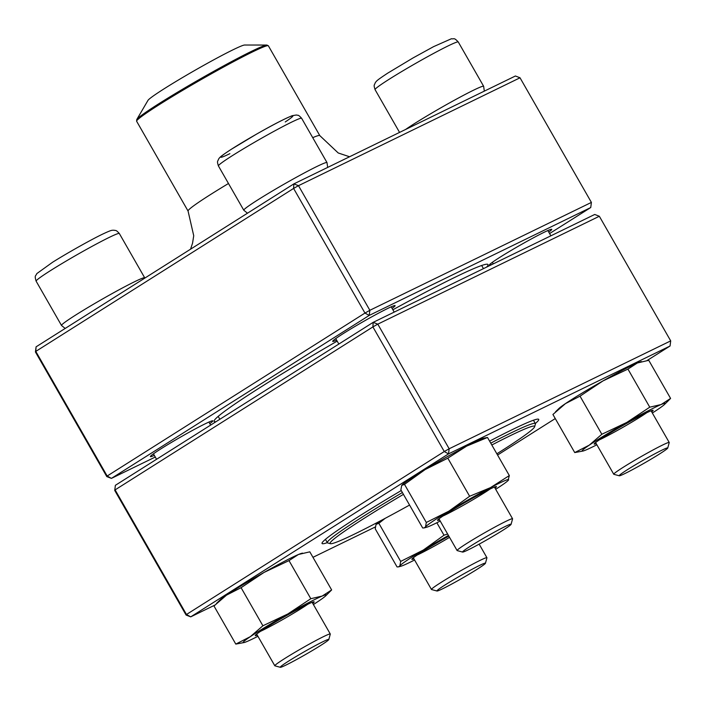 <?xml version="1.0" encoding="UTF-8"?>
<svg xmlns="http://www.w3.org/2000/svg" width="706" height="706" viewBox="0 0 706 706"><rect width="100%" height="100%" fill="white"/><g stroke="black" fill="none" stroke-linecap="round" stroke-linejoin="round"><path stroke-width="1.06" d="M549.577 233.562L590.745 207.538L369.212 315.423L111.416 478.386L106.8 476.594L35.432 351.967L35.794 351.403L107.171 476.029L364.967 313.067L293.599 188.44L35.794 351.403L36.077 346.84L293.873 183.878L515.415 75.992L520.022 77.792L298.488 185.678L369.856 310.296L591.399 202.41L520.022 77.792M216.08 421.65A157.809 8.534 -29.8 0 1 214.112 420.873A157.809 8.534 -29.8 0 1 261.785 386.447A157.809 8.534 -29.8 0 1 337.168 341.122M392.871 309.766A157.809 8.534 -29.8 0 1 487.59 264.256A157.809 8.534 -29.8 0 1 486.575 267.124M106.8 476.594L107.171 476.029L111.416 478.386L155.267 457.038M336.612 340.151A35.953 1.942 -29.8 0 1 332.694 341.245A35.953 1.942 -29.8 0 1 343.557 333.4A35.953 1.942 -29.8 0 1 375.707 314.682A35.953 1.942 -29.8 0 1 395.007 305.557A35.953 1.942 -29.8 0 1 392.077 308.381M154.323 455.379A35.953 1.942 -29.8 0 1 150.404 456.473A35.953 1.942 -29.8 0 1 161.268 448.628A35.953 1.942 -29.8 0 1 193.418 429.919A35.953 1.942 -29.8 0 1 212.718 420.794A35.953 1.942 -29.8 0 1 209.788 423.618M492.373 262.314L493.265 263.868A35.953 1.942 -29.8 0 1 489.346 264.953A35.953 1.942 -29.8 0 1 500.21 257.108A35.953 1.942 -29.8 0 1 532.359 238.39A35.953 1.942 -29.8 0 1 551.66 229.265A35.953 1.942 -29.8 0 1 548.73 232.089M590.745 207.538L591.399 202.41M369.212 315.423L369.856 310.296L364.967 313.067L369.212 315.423M298.488 185.678L293.873 183.878L293.599 188.44L298.488 185.678M36.077 346.84L35.432 351.967M462.633 552.066L457.188 550.601A31.964 1.73 -29.8 0 1 457.1 550.539A31.964 1.73 -29.8 0 1 466.754 543.461A31.964 1.73 -29.8 0 1 496.027 526.455A31.964 1.73 -29.8 0 1 512.574 518.769A31.964 1.73 -29.8 0 1 512.574 518.875L511.091 524.311A27.966 1.509 150.2 0 0 497.209 530.621A27.966 1.509 150.2 0 0 470.999 545.826A27.966 1.509 150.2 0 0 462.633 552.066A27.966 1.509 150.2 0 0 487.572 539.428A27.966 1.509 150.2 0 0 511.091 524.311M619.277 475.782L613.841 474.308A31.964 1.73 -29.8 0 1 613.752 474.255A31.964 1.73 -29.8 0 1 631.446 462.245A31.964 1.73 -29.8 0 1 662.537 445.062A31.964 1.73 -29.8 0 1 669.226 442.485A31.964 1.73 -29.8 0 1 669.226 442.591L667.744 448.028A27.966 1.509 150.2 0 0 661.884 450.19A27.966 1.509 150.2 0 0 634.067 465.589A27.966 1.509 150.2 0 0 619.277 475.782A27.966 1.509 150.2 0 0 644.225 463.145A27.966 1.509 150.2 0 0 667.744 448.028M436.988 591.01L431.551 589.545A31.964 1.73 -29.8 0 1 431.463 589.484A31.964 1.73 -29.8 0 1 441.109 582.406A31.964 1.73 -29.8 0 1 470.381 565.4A31.964 1.73 -29.8 0 1 486.928 557.722A31.964 1.73 -29.8 0 1 486.937 557.819L485.454 563.256A27.966 1.509 150.2 0 0 460.427 575.752A27.966 1.509 150.2 0 0 436.988 591.01A27.966 1.509 150.2 0 0 451.999 583.915A27.966 1.509 150.2 0 0 477 569.354A27.966 1.509 150.2 0 0 485.454 563.256M280.335 667.302L274.899 665.829A31.964 1.73 -29.8 0 1 274.81 665.776A31.964 1.73 -29.8 0 1 292.505 653.765A31.964 1.73 -29.8 0 1 323.595 636.583A31.964 1.73 -29.8 0 1 330.284 634.006A31.964 1.73 -29.8 0 1 330.284 634.112L328.802 639.548A27.966 1.509 150.2 0 0 303.774 652.035A27.966 1.509 150.2 0 0 280.335 667.302A27.966 1.509 150.2 0 0 286.115 664.99A27.966 1.509 150.2 0 0 312.705 650.332A27.966 1.509 150.2 0 0 328.802 639.548M185.396 75.86A55.933 3.027 150.2 0 0 147.978 100.376L136.743 119.57A75.304 4.068 -29.8 0 1 187.116 86.556A75.304 4.068 -29.8 0 1 266.868 45.052L244.62 45.025A55.933 3.027 150.2 0 0 185.396 75.86M409.568 505.064A117.858 6.372 -29.8 0 1 330.417 543.682L327.699 542.94A119.852 6.478 -29.8 0 1 327.372 542.729A119.852 6.478 -29.8 0 1 402.385 492.532M490.758 443.156A119.852 6.478 -29.8 0 1 535.377 423.6A119.852 6.478 -29.8 0 1 535.404 423.988L534.663 426.706A117.858 6.372 -29.8 0 1 496.856 453.808M330.417 543.682A117.858 6.372 -29.8 0 1 403.435 494.359M491.817 445.001A117.858 6.372 -29.8 0 1 534.663 426.706M647.128 360.492L670.056 346.011L448.513 453.896L190.717 616.859L186.472 614.494L444.268 451.531L372.9 326.913L115.104 489.876L186.472 614.494L186.102 615.058L114.734 490.441L115.378 485.313L373.174 322.351L594.717 214.465L599.332 216.257L377.789 324.151L449.166 448.769L670.7 340.883L599.332 216.257M327.319 542.64A124.847 6.751 -29.8 0 1 322.024 543.073A124.847 6.751 -29.8 0 1 401.255 490.555M489.602 441.135A124.847 6.751 -29.8 0 1 538.378 419.161A124.847 6.751 -29.8 0 1 535.324 423.512M186.102 615.058L190.717 616.859L214.809 605.13M312.97 557.325L375.31 526.958M497.562 455.043L555.26 418.57M373.174 322.351L372.9 326.913L377.789 324.151L373.174 322.351M114.734 490.441L115.378 485.313M449.166 448.769L444.268 451.531L448.513 453.896L449.166 448.769M670.7 340.883L670.056 346.011M413.928 558.87A33.959 1.836 -29.8 0 1 411.88 559.214A33.959 1.836 -29.8 0 1 448.848 536.128M448.46 535.448A47.937 2.595 150.2 0 0 423.318 550.045A47.937 2.595 150.2 0 0 399.852 565.894A47.937 2.595 150.2 0 0 400.876 566.238A47.937 2.595 150.2 0 0 414.581 560.008M400.681 561.42L399.852 565.894L398.528 566.865L397.054 566.927L375.23 528.829L376.06 524.355L378.857 523.322L400.681 561.42L423.318 550.045L443.995 535.219L436.855 522.758M379.863 521.152A47.937 2.595 150.2 0 0 376.563 523.781L376.06 524.355M385.132 518.354L378.857 523.322M447.622 533.983L443.995 535.219M417.14 555.057A31.964 1.73 150.2 0 0 449.554 537.354M257.275 635.153A33.959 1.836 -29.8 0 1 255.228 635.497A33.959 1.836 -29.8 0 1 283.794 617.141A33.959 1.836 -29.8 0 1 314.082 601.794A33.959 1.836 -29.8 0 1 312.749 603.392M313.402 604.53A47.937 2.595 150.2 0 0 319.077 600.806A47.937 2.595 150.2 0 0 325.704 595.855A47.937 2.595 150.2 0 0 322.218 596.04A47.937 2.595 150.2 0 0 287.845 613.964A47.937 2.595 150.2 0 0 250.33 636.662A47.937 2.595 150.2 0 0 244.223 642.522A47.937 2.595 150.2 0 0 247.188 641.427A47.937 2.595 150.2 0 0 257.928 636.291M325.704 595.855L331.644 589.934L309.819 551.836L298.426 554.501L289.001 560.608L310.816 598.706L287.845 613.964L262.897 625.781L250.33 636.662L235.795 644.093L244.223 642.522M289.001 560.608L264.053 572.425L241.081 587.683L262.897 625.781M331.644 589.934L322.218 596.04L310.816 598.706M241.081 587.683L226.538 595.123L213.98 605.995L235.795 644.093M302.486 553.107L301.391 553.407A47.937 2.595 150.2 0 0 298.426 554.501A47.937 2.595 150.2 0 0 264.053 572.425A47.937 2.595 150.2 0 0 226.538 595.123A47.937 2.595 150.2 0 0 219.91 600.074L216.504 603.418M260.488 631.34A31.964 1.73 150.2 0 0 307.834 604.23M439.564 519.925A33.959 1.836 -29.8 0 1 437.517 520.269A33.959 1.836 -29.8 0 1 454.223 508.885A33.959 1.836 -29.8 0 1 496.371 486.566A33.959 1.836 -29.8 0 1 495.038 488.155M495.691 489.293A47.937 2.595 150.2 0 0 508.002 480.618A47.937 2.595 150.2 0 0 508.497 480.054A47.937 2.595 150.2 0 0 490.467 487.643A47.937 2.595 150.2 0 0 448.963 511.1A47.937 2.595 150.2 0 0 425.489 526.95A47.937 2.595 150.2 0 0 426.512 527.294A47.937 2.595 150.2 0 0 440.217 521.063M508.002 480.618L509.326 475.57L490.467 487.643L469.631 496.274L448.963 511.1L426.318 522.475L425.489 526.95L424.165 527.92L422.691 527.982L400.876 489.885L401.705 485.41L404.503 484.378L426.318 522.475M487.502 437.473L466.675 446.104A47.937 2.595 150.2 0 1 483.689 438.17L487.502 437.473L509.326 475.57M404.503 484.378L425.171 469.552A47.937 2.595 150.2 0 1 466.675 446.104L447.816 458.176L425.171 469.552A47.937 2.595 150.2 0 0 402.199 484.837L401.705 485.41M447.816 458.176L469.631 496.274M442.777 516.104A31.964 1.73 150.2 0 0 490.123 488.993M596.217 443.633A33.959 1.836 -29.8 0 1 594.17 443.977A33.959 1.836 -29.8 0 1 617.432 428.692A33.959 1.836 -29.8 0 1 650.217 411.139A33.959 1.836 -29.8 0 1 653.024 410.274A33.959 1.836 -29.8 0 1 651.691 411.872M652.344 413.01A47.937 2.595 150.2 0 0 658.018 409.286A47.937 2.595 150.2 0 0 664.646 404.335A47.937 2.595 150.2 0 0 661.16 404.52A47.937 2.595 150.2 0 0 626.787 422.444A47.937 2.595 150.2 0 0 589.272 445.142A47.937 2.595 150.2 0 0 583.165 451.002A47.937 2.595 150.2 0 0 586.13 449.907A47.937 2.595 150.2 0 0 596.87 444.771M668.053 400.982L670.585 398.413L648.761 360.316L637.368 362.981L627.943 369.088L602.995 380.905L580.023 396.163L565.48 403.594L552.922 414.475L574.737 452.572L583.165 451.002M580.023 396.163L601.839 434.261L589.272 445.142L574.737 452.572M627.943 369.088L649.758 407.185L626.787 422.444L601.839 434.261M670.585 398.413L661.16 404.52L649.758 407.185M641.427 361.587L640.333 361.887A47.937 2.595 150.2 0 0 637.368 362.981A47.937 2.595 150.2 0 0 602.995 380.905A47.937 2.595 150.2 0 0 565.48 403.594A47.937 2.595 150.2 0 0 558.852 408.553L555.445 411.898M599.429 439.82A31.964 1.73 150.2 0 0 646.775 412.71M229.874 153.661A41.548 2.25 -29.8 0 1 231.312 149.293A41.548 2.25 -29.8 0 1 280.75 120.982A41.548 2.25 -29.8 0 1 285.242 121.953M258.264 199.613A47.937 2.595 -29.8 0 1 302.177 174.1A47.937 2.595 -29.8 0 1 326.993 162.583L301.621 118.273A47.937 2.595 150.2 0 0 258.731 139.85A47.937 2.595 150.2 0 0 218.41 165.919L243.791 210.229A47.937 2.595 -29.8 0 1 258.264 199.613M405.579 129.48A47.937 2.595 -29.8 0 1 473.611 90.165A47.937 2.595 -29.8 0 1 483.645 86.291L458.265 41.981A47.937 2.595 150.2 0 0 415.375 63.558A47.937 2.595 150.2 0 0 375.062 89.636L399.561 132.41M36.121 281.156L61.501 325.466A47.937 2.595 -29.8 0 1 88.038 307.454A47.937 2.595 -29.8 0 1 134.669 281.685A47.937 2.595 -29.8 0 1 144.704 277.811L119.323 233.501A47.937 2.595 150.2 0 0 109.289 237.375A47.937 2.595 150.2 0 0 62.657 263.144A47.937 2.595 150.2 0 0 36.121 281.156C34.241 274.872 35.812 276.39 36.791 273.619L52.606 262.235C67.273 253.039 90.297 240.084 102.282 234.286C112.863 229.273 111.839 230.456 114.107 230.218C115.899 230.888 115.572 229.344 119.323 233.501M228.479 183.498A75.904 4.104 150.2 0 0 188.07 211.059L193.726 235.733L192.561 243.111L190.558 249.192M136.743 119.57L136.637 121.264A75.904 4.104 150.2 0 1 187.514 87.491A75.904 4.104 150.2 0 1 268.377 45.819L319.809 135.614A75.904 4.104 150.2 0 0 312.723 137.661M512.574 518.769L494.421 487.078M394.213 312.105L391.195 306.836M457.1 550.539L438.955 518.848M338.845 344.051L335.721 338.598M243.791 210.229L247.479 213.212M327.663 167.428L326.993 162.583M301.621 118.273C297.861 114.107 298.188 115.66 296.396 114.99L292.205 115.696C284.13 118.979 272.198 125.156 256.402 134.211L231.03 149.46C220.501 156.423 219.919 157.076 218.551 159.15C217.686 161.877 216.786 160.641 218.41 165.919M669.226 442.485L651.073 410.795M550.865 235.813L547.847 230.544M613.752 474.255L595.599 442.556M484.316 91.136L483.645 86.291M458.265 41.981C453.799 37.18 454.32 39.307 451.434 38.742L433.608 46.631L413.054 57.927L387.673 73.168C377.154 80.14 376.572 80.793 375.204 82.858C374.33 85.585 373.439 84.358 375.062 89.636M486.928 557.722L479.153 544.141M431.463 589.484L413.31 557.793M330.284 634.006L312.131 602.315M210.635 425.1L208.905 422.064M274.81 665.776L256.657 634.076M156.555 459.288L153.431 453.834M61.501 325.466L65.181 328.44M218.189 416.39L219.84 419.276M481.66 265.491L483.46 268.642M319.809 135.614L338.218 152.973L349.567 156.758M136.637 121.264L188.07 211.059M268.377 45.819L266.868 45.052M535.377 423.6L533.445 420.229M327.372 542.729L325.44 539.358M400.876 566.238L398.528 566.865M426.512 527.294L424.165 527.92M664.646 404.335L668.061 400.99"/></g></svg>
